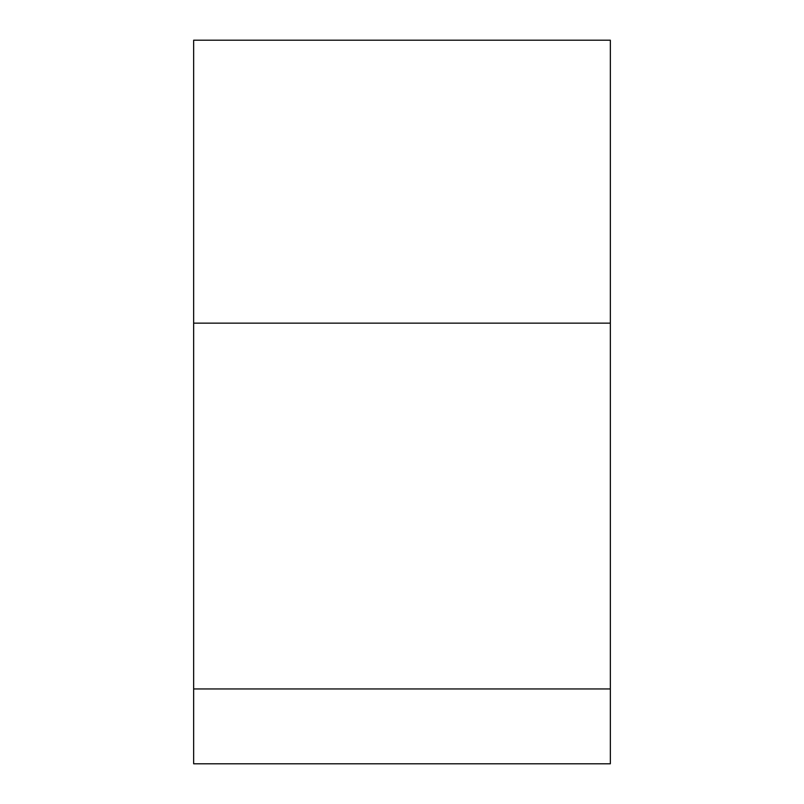 <?xml version="1.0" encoding="UTF-8"?>
<svg xmlns="http://www.w3.org/2000/svg" width="804" height="804" viewBox="0 0 804 804"><rect width="100%" height="100%" fill="white"/><g stroke="black" fill="none" stroke-linecap="round" stroke-linejoin="round"><path stroke-width="1.21" d="M193.653 688.948L610.347 688.948L610.347 763.8L193.653 763.8L193.653 40.2L610.347 40.2L610.347 323.138L193.653 323.138M610.347 688.948L610.347 323.138"/></g></svg>
